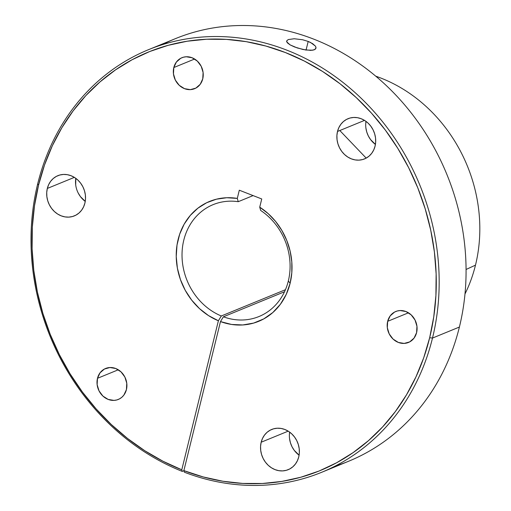 <?xml version="1.0" encoding="UTF-8"?>
<svg xmlns="http://www.w3.org/2000/svg" width="511" height="511" viewBox="0 0 511 511"><rect width="100%" height="100%" fill="white"/><g stroke="black" fill="none" stroke-linecap="round" stroke-linejoin="round"><path stroke-width="0.77" d="M286.626 41.001L288.217 39.571L294.227 38.747L302.653 39.762L308.184 41.436L306.063 50.059L308.184 41.436L310.592 42.496L315.376 46.079L315.958 47.229L315.434 49.12L312.796 50.199L305.802 50.021L297.313 47.957L290.114 44.891L286.69 41.838L286.639 40.957L288.217 39.571L294.227 38.747L302.653 39.762L308.184 41.436L312.649 43.665L315.376 46.079M97.486 378.312L118.296 369.785L97.486 378.312L97.135 384.655L99.038 390.889L102.909 396.076L108.153 399.41L113.979 400.394L116.834 399.947L119.497 398.88L121.874 397.245L123.866 395.092L126.421 389.612A16.735 14.64 67.7 0 1 118.296 399.449A16.735 14.64 67.7 0 1 102.379 395.559A16.735 14.64 67.7 0 1 97.486 378.312A16.735 14.64 67.7 0 1 105.605 368.476A16.735 14.64 67.7 0 1 121.522 372.366A16.735 14.64 67.7 0 1 126.421 389.612L126.773 383.269L124.863 377.029L120.992 371.848L115.748 368.508L109.922 367.524L104.404 369.038L100.035 372.832L97.486 378.312M173.81 67.548L194.627 59.021L173.81 67.548L173.465 73.891L175.369 80.131L179.24 85.311L184.484 88.652L190.309 89.636L195.828 88.122L200.197 84.334L202.752 78.847A16.735 14.64 67.7 0 1 194.627 88.684A16.735 14.64 67.7 0 1 178.709 84.794A16.735 14.64 67.7 0 1 173.81 67.548A16.735 14.64 67.7 0 1 181.935 57.711A16.735 14.64 67.7 0 1 197.853 61.607A16.735 14.64 67.7 0 1 202.752 78.847L203.103 72.505L201.193 66.27L197.323 61.09L192.079 57.749L186.253 56.766L183.398 57.213L180.734 58.28L176.365 62.067L173.81 67.548M387.664 321.33L408.474 312.802L387.664 321.33L387.312 327.672L389.216 333.913L393.087 339.093L398.337 342.434L404.163 343.418L409.675 341.904L414.044 338.116L416.599 332.629A16.735 14.64 67.7 0 1 408.474 342.466A16.735 14.64 67.7 0 1 392.557 338.576A16.735 14.64 67.7 0 1 387.664 321.33A16.735 14.64 67.7 0 1 395.782 311.493A16.735 14.64 67.7 0 1 411.706 315.383A16.735 14.64 67.7 0 1 416.599 332.629L416.95 326.286L415.041 320.052L411.17 314.865L405.926 311.531L400.1 310.547L397.245 310.995L394.581 312.061L390.212 315.849L387.664 321.33M289.405 434.465L289.654 432.134A21.73 19.009 -112.3 0 0 299.095 455.18L294.253 450.357L292.017 446.748L290.433 442.794L289.545 438.649M261.172 442.226L288.198 431.15L261.172 442.226L260.572 446.282L260.719 450.459L261.6 454.611L263.191 458.559L265.426 462.168L268.218 465.291L271.462 467.808L275.033 469.622L278.789 470.669L282.596 470.906L286.301 470.318L289.763 468.932L292.841 466.805L295.428 464.014L297.428 460.673L298.75 456.898A21.73 19.009 67.7 0 1 288.198 469.673A21.73 19.009 67.7 0 1 267.528 464.62A21.73 19.009 67.7 0 1 261.172 442.226A21.73 19.009 67.7 0 1 271.718 429.451A21.73 19.009 67.7 0 1 292.394 434.503A21.73 19.009 67.7 0 1 298.75 456.898L299.35 452.842L299.203 448.658L298.315 444.513L296.731 440.559L294.496 436.956L291.704 433.833L288.46 431.316L284.889 429.495L281.127 428.454L277.326 428.218L273.621 428.806L270.159 430.185L267.074 432.312L264.487 435.104L262.494 438.451L261.172 442.226M75.698 184.867L75.807 178.352A21.73 19.009 -112.3 0 0 85.248 201.398L80.406 196.575L78.17 192.966M47.325 188.444L74.351 177.368L47.325 188.444L46.725 192.5L46.871 196.678L47.753 200.829L49.343 204.777L51.579 208.386L54.37 211.509L57.615 214.026L61.186 215.84L64.942 216.888L68.749 217.124L72.453 216.536L75.909 215.157L78.994 213.023L81.581 210.238L83.574 206.891L84.896 203.116A21.73 19.009 67.7 0 1 74.351 215.891A21.73 19.009 67.7 0 1 53.681 210.839A21.73 19.009 67.7 0 1 47.325 188.444A21.73 19.009 67.7 0 1 57.871 175.669A21.73 19.009 67.7 0 1 78.541 180.722A21.73 19.009 67.7 0 1 84.896 203.116L85.497 199.06L85.356 194.883L84.468 190.731L82.878 186.783L80.649 183.174L77.857 180.051L74.612 177.534L71.042 175.72L67.28 174.673L63.473 174.436L59.774 175.024L56.312 176.404L53.227 178.537L50.64 181.322L48.647 184.669L47.325 188.444M365.729 123.707L365.985 121.369A21.73 19.009 -112.3 0 0 375.425 144.415L370.584 139.592L368.348 135.99L366.764 132.036L365.876 127.891M337.503 131.468L364.528 120.392L337.503 131.468L336.902 135.517L337.049 139.701L337.931 143.846L339.521 147.8L341.757 151.409L344.548 154.526L347.793 157.049L351.364 158.864L355.119 159.911L358.926 160.141L362.631 159.56L366.087 158.174L369.172 156.047L371.759 153.255L373.752 149.908L375.074 146.133A21.73 19.009 67.7 0 1 364.528 158.908A21.73 19.009 67.7 0 1 343.858 153.856A21.73 19.009 67.7 0 1 337.503 131.468A21.73 19.009 67.7 0 1 348.048 118.693A21.73 19.009 67.7 0 1 368.725 123.745A21.73 19.009 67.7 0 1 375.074 146.133L375.674 142.084L375.534 137.9L374.646 133.754L373.062 129.8L370.826 126.191L368.035 123.074L364.79 120.551L361.22 118.737L357.457 117.69L353.65 117.46L349.952 118.041L346.49 119.427L343.405 121.554L340.818 124.345L338.825 127.693L337.503 131.468M366.195 158.116L339.809 130.522M162.185 44.725A228.36 199.724 67.7 0 1 386.821 86.059A228.36 199.724 67.7 0 1 459.395 327.046L432.498 338.065L429.668 337.733A226.201 197.84 67.7 0 1 183.877 470.612L220.477 321.585L223.396 316.801L220.477 321.585A64.782 56.657 67.7 0 0 290.127 283.247L288.325 280.993A60.464 52.882 67.7 0 1 258.981 316.533A60.464 52.882 67.7 0 1 223.396 316.801A60.464 52.882 -112.3 0 0 288.325 280.993A60.464 52.882 67.7 0 0 260.667 210.449L259.729 207.166L261.741 198.971L239.308 190.207L237.296 198.409L238.235 201.692L237.296 198.409A64.782 56.657 67.7 0 0 177.01 245.069A64.782 56.657 67.7 0 0 218.389 320.767L221.308 315.983A60.464 52.882 67.7 0 1 182.197 259.799A60.464 52.882 67.7 0 1 213.132 204.636A60.464 52.882 67.7 0 1 238.235 201.692A60.464 52.882 -112.3 0 0 182.695 245.746A60.464 52.882 -112.3 0 0 221.308 315.983L285.445 289.705L221.308 315.983L218.389 320.767L181.782 469.794L162.958 461.229L144.817 450.753L127.526 438.464L111.257 424.488L96.164 408.947L82.386 391.994L70.064 373.79L59.308 354.513L50.225 334.347L42.905 313.479L37.412 292.113L33.796 270.46L32.097 248.71L32.334 227.088L34.499 205.792L38.574 185.027L44.546 164.925L52.339 145.756L61.888 127.699L73.092 110.925L85.842 95.608L100.028 81.881L115.505 69.886L132.119 59.73L149.717 51.522L168.132 45.332L187.179 41.225L206.674 39.232L226.443 39.385L246.276 41.672L266.001 46.079L285.413 52.556L304.332 61.045L322.575 71.463L339.968 83.715L356.339 97.671L371.535 113.206L385.409 130.171L397.82 148.394L408.659 167.71L417.819 187.927L425.203 208.846L430.754 230.276L434.407 252.006L436.132 273.826L435.915 295.524L433.75 316.897L429.668 337.733L423.721 357.764L415.96 376.875L406.462 394.882L395.316 411.617L382.624 426.909L368.514 440.616L353.12 452.612L336.589 462.781L319.075 471.021L300.749 477.255L281.785 481.419L262.367 483.489L242.68 483.425L222.905 481.247L203.244 476.955L183.877 470.612L220.477 321.585L231.585 324.453L242.782 324.958L253.66 323.073L263.797 318.877L272.829 312.521L280.405 304.249L286.243 294.368L290.127 283.247L291.807 272.74L291.807 261.907L290.12 251.054L286.792 240.502L281.931 230.563L275.672 221.519L268.198 213.643L259.729 207.166A64.782 56.657 67.7 0 1 290.127 283.247L288.325 280.993A60.464 52.882 -112.3 0 0 260.667 210.449L259.729 207.166L261.741 198.971L239.308 190.207L237.296 198.409L226.75 197.738L216.447 199.188L206.725 202.701L197.923 208.169L190.316 215.399L184.171 224.163L179.687 234.166L177.01 245.069L176.231 256.516L177.381 268.122L180.409 279.511L185.231 290.293L191.676 300.11L199.526 308.644L208.533 315.606L218.389 320.767L181.782 469.794L182.261 471.391L183.909 470.714L182.261 471.391A228.36 199.724 67.7 0 1 37.68 183.903L38.574 185.027A226.201 197.84 67.7 0 1 285.413 52.556A226.201 197.84 67.7 0 1 429.668 337.733L432.498 338.065A228.36 199.724 -112.3 0 0 286.869 50.167A228.36 199.724 -112.3 0 0 37.68 183.903A228.36 199.724 -112.3 0 0 182.261 471.391L181.782 469.794A226.201 197.84 67.7 0 1 38.574 185.027L37.68 183.903A228.36 199.724 67.7 0 1 148.509 49.676A228.36 199.724 67.7 0 1 365.723 102.775A228.36 199.724 67.7 0 1 432.498 338.065L459.395 327.046A228.36 199.724 67.7 0 1 334.89 466.224M375.745 76.177A148.394 129.788 67.7 0 1 475.486 265.139A148.394 129.788 67.7 0 1 464.984 293.959A148.394 129.788 -112.3 0 0 475.486 265.139A148.394 129.788 -112.3 0 0 375.745 76.177M321.668 472.292A228.36 199.724 67.7 0 1 184.356 472.209A228.36 199.724 -112.3 0 0 432.498 338.065A228.36 199.724 67.7 0 1 321.668 472.292L348.566 461.273A228.36 199.724 -112.3 0 0 459.395 327.046A228.36 199.724 -112.3 0 0 392.614 91.75A228.36 199.724 -112.3 0 0 175.401 38.657L148.509 49.676M315.958 47.229L315.977 48.251L314.361 49.778L310.79 50.385L303.01 49.503L294.623 46.993L290.114 44.891L287.31 42.803L286.639 40.957M466.064 269.482L475.486 265.139L466.064 269.482M223.396 316.801L284.525 291.755L223.396 316.801M238.235 201.692L253.105 195.598L238.235 201.692M183.877 470.612L184.356 472.209L183.877 470.612"/></g></svg>
